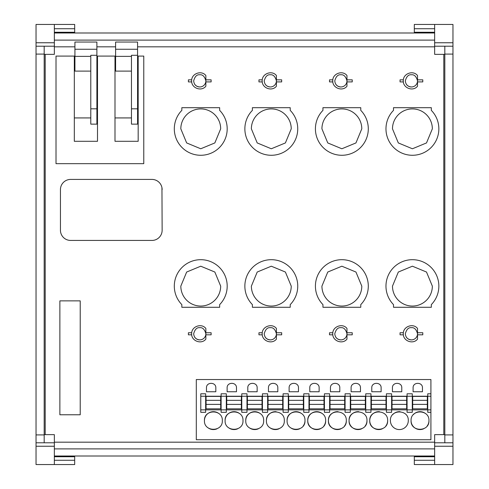 <?xml version="1.0" encoding="UTF-8"?>
<svg xmlns="http://www.w3.org/2000/svg" width="489" height="489" viewBox="0 0 489 489"><rect width="100%" height="100%" fill="white"/><g stroke="black" fill="none" stroke-linecap="round" stroke-linejoin="round"><path stroke-width="0.73" d="M45.196 54.346L45.196 434.654M443.804 434.654L443.804 54.346M161.957 187.709L162.134 230.264A10.171 10.171 0 0 1 151.963 240.435L70.618 240.435A10.171 10.171 0 0 1 60.447 230.264L60.447 189.591A10.171 10.171 0 0 1 70.618 179.42L151.963 179.42A10.171 10.171 0 0 1 162.134 189.591M180.82 128.839L186.657 142.935L200.747 148.772L214.842 142.935L220.68 128.839A19.933 19.933 180 0 0 200.747 108.906A19.933 19.933 180 0 0 180.82 128.839M174.31 128.839A26.437 26.437 180 0 0 200.747 155.276A26.437 26.437 180 0 0 219.665 110.367L219.665 107.69L181.835 107.69L181.835 110.367A26.437 26.437 180 0 0 174.31 128.839M220.68 286.126L214.842 272.037L200.753 266.199L186.657 272.037L180.82 286.126A19.933 19.933 -0 0 0 200.753 306.059A19.933 19.933 -0 0 0 220.68 286.126M227.189 286.126A26.437 26.437 -0 0 0 200.753 259.69A26.437 26.437 -0 0 0 181.835 304.604L181.835 307.281L219.665 307.281L219.665 304.604A26.437 26.437 -0 0 0 227.189 286.126M251.37 128.839L257.208 142.935L271.303 148.772L285.399 142.935L291.236 128.839A19.933 19.933 180 0 0 271.303 108.906A19.933 19.933 180 0 0 251.37 128.839M244.867 128.839A26.437 26.437 180 0 0 271.303 155.276A26.437 26.437 180 0 0 290.215 110.367L290.215 107.69L252.391 107.69L252.391 110.367A26.437 26.437 180 0 0 244.867 128.839M291.236 286.126L285.399 272.037L271.303 266.199L257.214 272.037L251.377 286.126A19.933 19.933 -0 0 0 271.303 306.059A19.933 19.933 -0 0 0 291.236 286.126M297.746 286.126A26.437 26.437 -0 0 0 271.303 259.69A26.437 26.437 -0 0 0 252.391 304.604L252.391 307.281L290.221 307.281L290.221 304.604A26.437 26.437 -0 0 0 297.746 286.126M321.927 128.839L327.764 142.935L341.86 148.772L355.949 142.935L361.787 128.839A19.933 19.933 180 0 0 341.86 108.906A19.933 19.933 180 0 0 321.927 128.839M315.417 128.839A26.437 26.437 180 0 0 341.86 155.276A26.437 26.437 180 0 0 360.772 110.367L360.772 107.69L322.942 107.69L322.942 110.367A26.437 26.437 180 0 0 315.417 128.839M361.793 286.126L355.955 272.037L341.86 266.199L327.764 272.037L321.927 286.126A19.933 19.933 -0 0 0 341.86 306.059A19.933 19.933 -0 0 0 361.793 286.126M368.296 286.126A26.437 26.437 -0 0 0 341.86 259.69A26.437 26.437 -0 0 0 322.948 304.604L322.948 307.281L360.772 307.281L360.772 304.604A26.437 26.437 -0 0 0 368.296 286.126M392.484 128.839L398.321 142.935L412.41 148.772L426.506 142.935L432.343 128.839A19.933 19.933 180 0 0 412.41 108.906A19.933 19.933 180 0 0 392.484 128.839M385.974 128.839A26.437 26.437 180 0 0 412.41 155.276A26.437 26.437 180 0 0 431.329 110.367L431.329 107.69L393.498 107.69L393.498 110.367A26.437 26.437 180 0 0 385.974 128.839M432.343 286.126L426.506 272.037L412.416 266.199L398.321 272.037L392.484 286.126A19.933 19.933 -0 0 0 412.416 306.059A19.933 19.933 -0 0 0 432.343 286.126M438.853 286.126A26.437 26.437 -0 0 0 412.416 259.69A26.437 26.437 -0 0 0 393.498 304.604L393.498 307.281L431.329 307.281L431.329 304.604A26.437 26.437 -0 0 0 438.853 286.126M408.297 420.619A8.949 8.949 0 0 1 399.348 429.568A8.949 8.949 0 0 1 390.399 420.619C389.849 409.073 408.853 409.079 408.297 420.619M200.777 396.237L200.777 393.792L205.655 393.792L205.655 396.237L221.114 396.237L221.114 393.792L226.321 393.792L226.321 412.306L221.114 412.306L221.114 409.861L205.655 409.861L205.655 412.306L200.777 412.306L200.777 409.861L205.655 409.861L205.655 396.237L200.777 396.237L200.777 409.861M246.982 393.792L241.774 393.792L241.774 412.306L246.982 412.306L246.982 409.861L221.114 409.861L221.114 396.237L246.982 396.237L246.982 409.861L262.44 409.861L262.44 412.306L267.642 412.306L267.642 409.861L262.44 409.861L262.44 396.237L246.982 396.237L246.982 393.792M267.642 393.792L262.44 393.792L262.44 396.237L267.642 396.237L267.642 409.861L283.1 409.861L283.1 412.306L288.308 412.306L288.308 409.861L283.1 409.861L283.1 396.237L267.642 396.237L267.642 393.792M288.308 393.792L283.1 393.792L283.1 396.237L288.308 396.237L288.308 409.861L303.761 409.861L303.761 412.306L308.969 412.306L308.969 409.861L303.761 409.861L303.761 396.237L288.308 396.237L288.308 393.792M308.969 393.792L303.761 393.792L303.761 396.237L308.969 396.237L308.969 409.861L324.427 409.861L324.427 412.306L329.635 412.306L329.635 409.861L324.427 409.861L324.427 396.237L308.969 396.237L308.969 393.792M329.635 393.792L324.427 393.792L324.427 396.237L329.635 396.237L329.635 409.861L345.087 409.861L345.087 412.306L350.295 412.306L350.295 409.861L345.087 409.861L345.087 396.237L329.635 396.237L329.635 393.792M350.295 393.792L345.087 393.792L345.087 396.237L350.295 396.237L350.295 409.861L365.754 409.861L365.754 412.306L370.955 412.306L370.955 409.861L365.754 409.861L365.754 396.237L350.295 396.237L350.295 393.792M370.955 393.792L365.754 393.792L365.754 396.237L370.955 396.237L370.955 409.861L386.414 409.861L386.414 412.306L391.622 412.306L391.622 409.861L386.414 409.861L386.414 396.237L370.955 396.237L370.955 393.792M391.622 393.792L386.414 393.792L386.414 396.237L391.622 396.237L391.622 409.861L407.074 409.861L407.074 393.792L412.282 393.792L412.282 396.237L391.622 396.237L391.622 393.792M430.913 393.792L427.741 393.792L427.741 396.237L412.282 396.237L412.282 412.306L407.074 412.306L407.074 409.861L427.741 409.861L427.741 396.237L430.913 396.237L430.913 439.739L196.303 439.739L196.303 379.537L430.913 379.537L430.913 396.237M430.913 412.306L427.741 412.306L427.741 409.861L430.913 409.861M204.439 420.619C203.882 432.166 222.886 432.166 222.33 420.619C222.886 409.079 203.882 409.073 204.439 420.619A8.949 8.949 0 0 1 206.254 415.216M225.099 420.619C224.543 432.166 243.546 432.166 242.996 420.619C243.546 409.079 224.549 409.073 225.099 420.619A8.949 8.949 0 0 1 226.914 415.216M245.759 420.619C245.209 432.166 264.213 432.166 263.657 420.619C264.213 409.079 245.209 409.073 245.759 420.619A8.949 8.949 0 0 1 247.575 415.216M266.426 420.619C265.869 432.166 284.873 432.166 284.323 420.619C284.873 409.079 265.869 409.073 266.426 420.619A8.949 8.949 0 0 1 268.241 415.216M287.086 420.619C286.536 432.166 305.533 432.166 304.983 420.619C305.539 409.079 286.536 409.073 287.086 420.619A8.949 8.949 0 0 1 288.901 415.216M320.332 428.798A8.949 8.949 0 0 1 307.752 420.619C307.196 432.166 326.2 432.166 325.643 420.619C326.2 409.079 307.196 409.073 307.752 420.619A8.949 8.949 0 0 1 309.568 415.216M340.992 428.798A8.949 8.949 0 0 1 328.412 420.619C327.856 432.166 346.86 432.166 346.31 420.619C346.86 409.079 327.862 409.073 328.412 420.619A8.949 8.949 0 0 1 330.228 415.216M361.658 428.798A8.949 8.949 0 0 1 349.073 420.619C348.523 432.166 367.526 432.166 366.97 420.619C367.526 409.079 348.523 409.073 349.073 420.619A8.949 8.949 0 0 1 350.888 415.216M382.325 428.798A8.949 8.949 0 0 1 369.739 420.619C369.183 432.166 388.187 432.166 387.636 420.619C388.187 409.079 369.183 409.073 369.739 420.619A8.949 8.949 0 0 1 371.554 415.216M411.066 420.619C410.509 432.166 429.513 432.166 428.957 420.619C429.513 409.079 410.509 409.073 411.066 420.619A8.949 8.949 0 0 0 423.657 428.792M413.095 391.744L413.095 387.881C412.808 381.842 422.74 381.842 422.453 387.881L422.453 391.744L413.095 391.744M392.435 391.744L392.435 387.881C392.147 381.842 402.08 381.842 401.787 387.881L401.787 391.744L392.435 391.744M371.768 391.744L371.768 387.881C371.481 381.842 381.414 381.842 381.127 387.881L381.127 391.744L371.768 391.744M351.108 391.744L351.108 387.881C350.821 381.842 360.754 381.842 360.466 387.881L360.466 391.744L351.108 391.744M330.448 391.744L330.448 387.881C330.154 381.842 340.093 381.842 339.8 387.881L339.8 391.744L330.448 391.744M309.781 391.744L309.781 387.881C309.494 381.842 319.427 381.842 319.14 387.881L319.14 391.744L309.781 391.744M289.121 391.744L289.121 387.881C288.828 381.842 298.767 381.842 298.473 387.881L298.473 391.744L289.121 391.744M268.455 391.744L268.455 387.881C268.168 381.842 278.1 381.842 277.813 387.881L277.813 391.744L268.455 391.744M247.795 391.744L247.795 387.881C247.507 381.842 257.44 381.842 257.153 387.881L257.153 391.744L247.795 391.744M227.134 391.744L227.134 387.881C226.841 381.842 236.774 381.842 236.487 387.881L236.487 391.744L227.134 391.744M206.468 391.744L206.468 387.881C206.181 381.842 216.114 381.842 215.826 387.881L215.826 391.744L206.468 391.744M392.624 414.721A8.949 8.949 0 0 1 400.155 411.707M216.994 428.81A8.949 8.949 0 0 1 208.43 428.071M206.658 414.721A8.949 8.949 0 0 1 218.345 413.174M237.66 428.804A8.949 8.949 0 0 1 229.096 428.077M227.318 414.721A8.949 8.949 0 0 1 239.011 413.174M258.32 428.81A8.949 8.949 0 0 1 249.763 428.077M247.984 414.721A8.949 8.949 0 0 1 259.677 413.181M278.987 428.804A8.949 8.949 0 0 1 270.435 428.089M268.644 414.721A8.949 8.949 0 0 1 276.163 411.707M304.983 420.619A8.949 8.949 0 0 1 303.168 426.023M299.665 428.798A8.949 8.949 0 0 1 291.089 428.083M289.311 414.721A8.949 8.949 0 0 1 301.004 413.181M325.643 420.619A8.949 8.949 0 0 1 323.828 426.023M309.971 414.721A8.949 8.949 0 0 1 321.67 413.181M346.31 420.619A8.949 8.949 0 0 1 344.494 426.023M330.631 414.721A8.949 8.949 0 0 1 338.15 411.707M366.97 420.619A8.949 8.949 0 0 1 365.155 426.023M351.298 414.721A8.949 8.949 0 0 1 358.81 411.707M387.636 420.619A8.949 8.949 0 0 1 385.821 426.023M371.958 414.721A8.949 8.949 0 0 1 379.476 411.707M428.957 420.619A8.949 8.949 0 0 1 427.141 426.023M413.284 414.721A8.949 8.949 0 0 1 424.99 413.187M393.853 384.525A4.676 4.676 0 0 1 394.256 384.171M373.193 384.525A4.676 4.676 0 0 1 373.596 384.171M352.526 384.525A4.676 4.676 0 0 1 352.93 384.171M241.774 407.221L241.37 407.221M226.725 407.221L226.321 407.221M226.321 398.676L226.725 398.676M241.37 398.676L241.774 398.676M205.655 398.676L206.065 398.676M220.704 398.676L221.114 398.676M221.114 407.221L220.704 407.221M206.065 407.221L205.655 407.221M262.44 407.221L262.031 407.221M247.385 407.221L246.982 407.221M246.982 398.676L247.385 398.676M262.031 398.676L262.44 398.676M283.1 407.221L282.691 407.221M268.051 407.221L267.642 407.221M267.642 398.676L268.051 398.676M282.691 398.676L283.1 398.676M303.761 407.221L303.357 407.221M288.712 407.221L288.308 407.221M288.308 398.676L288.712 398.676M303.357 398.676L303.761 398.676M324.427 407.221L324.018 407.221M309.378 407.221L308.969 407.221M308.969 398.676L309.378 398.676M324.018 398.676L324.427 398.676M345.087 407.221L344.684 407.221M330.038 407.221L329.635 407.221M329.635 398.676L330.038 398.676M344.684 398.676L345.087 398.676M365.754 407.221L365.344 407.221M350.705 407.221L350.295 407.221M350.295 398.676L350.705 398.676M365.344 398.676L365.754 398.676M386.414 407.221L386.01 407.221M371.365 407.221L370.955 407.221M370.955 398.676L371.365 398.676M386.01 398.676L386.414 398.676M407.074 407.221L406.671 407.221M392.025 407.221L391.622 407.221M391.622 398.676L392.025 398.676M406.671 398.676L407.074 398.676M427.741 407.221L427.331 407.221M412.692 407.221L412.282 407.221M412.282 398.676L412.692 398.676M427.331 398.676L427.741 398.676M226.725 408.828L226.725 396.42L241.37 396.42L241.37 408.828L226.725 408.828M206.065 408.828L206.065 396.42L220.704 396.42L220.704 408.828L206.065 408.828M247.385 408.828L247.385 396.42L262.031 396.42L262.031 408.828L247.385 408.828M268.051 408.828L268.051 396.42L282.691 396.42L282.691 408.828L268.051 408.828M288.712 408.828L288.712 396.42L303.357 396.42L303.357 408.828L288.712 408.828M309.378 408.828L309.378 396.42L324.018 396.42L324.018 408.828L309.378 408.828M330.038 408.828L330.038 396.42L344.684 396.42L344.684 408.828L330.038 408.828M350.705 408.828L350.705 396.42L365.344 396.42L365.344 408.828L350.705 408.828M371.365 408.828L371.365 396.42L386.01 396.42L386.01 408.828L371.365 408.828M392.025 408.828L392.025 396.42L406.671 396.42L406.671 408.828L392.025 408.828M412.692 408.828L412.692 396.42L427.331 396.42L427.331 408.828L412.692 408.828M226.725 404.391L241.37 404.391M241.37 400.326L226.725 400.326M206.065 404.391L220.704 404.391M220.704 400.326L206.065 400.326M247.385 404.391L262.031 404.391M262.031 400.326L247.385 400.326M268.051 404.391L282.691 404.391M282.691 400.326L268.051 400.326M288.712 404.391L303.357 404.391M303.357 400.326L288.712 400.326M309.378 404.391L324.018 404.391M324.018 400.326L309.378 400.326M330.038 404.391L344.684 404.391M344.684 400.326L330.038 400.326M350.705 404.391L365.344 404.391M365.344 400.326L350.705 400.326M371.365 404.391L386.01 404.391M386.01 400.326L371.365 400.326M392.025 404.391L406.671 404.391M406.671 400.326L392.025 400.326M412.692 404.391L427.331 404.391M427.331 400.326L412.692 400.326M97.5 56.082L114.994 56.082L114.994 141.297L138.179 141.297L138.179 56.082L143.772 56.082L143.772 163.668L56.015 163.668L56.015 56.082L74.316 56.082L74.316 141.297L97.5 141.297L97.5 56.082L96.889 56.082M74.927 56.082L74.316 56.082M115.6 56.082L114.994 56.082M138.179 56.082L137.568 56.082M74.316 141.297L74.316 117.928L90.789 117.928M96.889 117.928L97.5 117.928L97.5 141.297M114.994 141.297L114.994 117.928L131.468 117.928M137.568 117.928L138.179 117.928L138.179 141.297M96.889 124.139L90.789 124.139L90.789 108.821L96.889 108.821L96.889 124.139M90.789 71.107L74.927 71.107L74.927 42.042L96.889 42.042L96.889 55.294L90.789 55.294L90.789 108.821M96.889 55.294L96.889 108.821M137.568 124.139L131.468 124.139L131.468 108.821L137.568 108.821L137.568 124.139M131.468 71.107L115.6 71.107L115.6 42.042L137.568 42.042L137.568 55.294L131.468 55.294L131.468 108.821M137.568 55.294L137.568 108.821M90.789 56.369L74.927 56.369M74.927 49.248L96.889 49.248M131.468 56.369L115.6 56.369M115.6 49.248L137.568 49.248M205.851 80.679L205.857 80.874A6.094 6.094 90 0 1 199.763 86.969C196.058 86.608 194.029 84.573 193.668 80.874C194.848 76.461 196.878 74.432 199.763 74.774C202.642 74.432 204.677 76.461 205.857 80.874A6.094 6.094 90 0 1 194.555 84.047M205.857 80.874L205.857 86.223C201.413 91.889 191.254 88.069 191.651 80.874C191.254 73.68 201.407 69.854 205.857 75.526L205.857 80.874M205.857 79.841L211.126 79.841L211.126 81.907L205.857 81.907M191.719 81.907L188.399 81.907L188.399 79.841L191.719 79.841M205.851 333.59L205.857 333.785A6.094 6.094 90 0 1 199.763 339.879C196.058 339.519 194.029 337.483 193.668 333.785C194.848 329.372 196.878 327.343 199.763 327.691C202.642 327.343 204.677 329.372 205.857 333.785A6.094 6.094 90 0 1 194.555 336.958M205.857 333.785L205.857 339.134C201.413 344.806 191.254 340.98 191.651 333.785C191.254 326.591 201.407 322.764 205.857 328.437L205.857 333.785M205.857 332.752L211.126 332.752L211.126 334.818L205.857 334.818M191.719 334.818L188.399 334.818L188.399 332.752L191.719 332.752M276.407 80.679L276.407 80.874A6.094 6.094 90 0 1 270.313 86.969C266.615 86.608 264.58 84.573 264.219 80.874C265.399 76.461 267.434 74.432 270.313 74.774C273.198 74.432 275.228 76.461 276.407 80.874A6.094 6.094 90 0 1 265.111 84.047M276.407 80.874L276.407 86.223C271.963 91.889 261.804 88.069 262.202 80.874C261.804 73.68 271.963 69.854 276.407 75.526L276.407 80.874M276.407 79.841L281.676 79.841L281.676 81.907L276.407 81.907M262.269 81.907L258.95 81.907L258.95 79.841L262.269 79.841M276.407 333.59L276.413 333.785A6.094 6.094 90 0 1 270.313 339.879C266.615 339.519 264.58 337.483 264.219 333.785C265.405 329.372 267.434 327.343 270.313 327.685C273.198 327.343 275.228 329.372 276.413 333.785A6.094 6.094 90 0 1 265.111 336.958M276.413 333.785L276.413 339.134C271.963 344.8 261.804 340.98 262.208 333.785C261.804 326.591 271.963 322.764 276.413 328.431L276.413 333.785M276.413 332.752L281.682 332.752L281.682 334.818L276.413 334.818M262.269 334.818L258.95 334.818L258.95 332.752L262.269 332.752M346.958 80.679L346.964 80.874A6.094 6.094 90 0 1 340.87 86.969C337.166 86.608 335.136 84.573 334.776 80.874C335.955 76.461 337.985 74.432 340.87 74.774C343.749 74.432 345.784 76.461 346.964 80.874A6.094 6.094 90 0 1 335.662 84.047M346.964 80.874L346.964 86.223C342.52 91.889 332.361 88.069 332.758 80.874C332.361 73.68 342.514 69.854 346.964 75.526L346.964 80.874M346.964 79.841L352.233 79.841L352.233 81.907L346.964 81.907M332.826 81.907L329.507 81.907L329.507 79.841L332.826 79.841M346.964 333.59L346.964 333.785A6.094 6.094 90 0 1 340.87 339.879C337.166 339.519 335.136 337.483 334.776 333.785C335.955 329.372 337.985 327.343 340.87 327.685C343.749 327.343 345.784 329.372 346.964 333.785A6.094 6.094 90 0 1 335.662 336.958M346.964 333.785L346.964 339.134C342.52 344.8 332.361 340.98 332.758 333.785C332.361 326.591 342.52 322.764 346.964 328.431L346.964 333.785M346.964 332.752L352.233 332.752L352.233 334.818L346.964 334.818M332.826 334.818L329.507 334.818L329.507 332.752L332.826 332.752M417.514 80.679L417.514 80.874A6.094 6.094 90 0 1 411.42 86.969C407.722 86.608 405.687 84.573 405.326 80.874C406.506 76.461 408.541 74.432 411.42 74.774C414.305 74.432 416.335 76.461 417.514 80.874A6.094 6.094 90 0 1 406.218 84.047M417.514 80.874L417.514 86.223C413.071 91.889 402.912 88.069 403.309 80.874C402.912 73.68 413.071 69.854 417.514 75.526L417.514 80.874M417.514 79.841L422.783 79.841L422.783 81.907L417.514 81.907M403.376 81.907L400.057 81.907L400.057 79.841L403.376 79.841M417.514 333.59L417.52 333.779A6.094 6.094 90 0 1 411.42 339.879C407.722 339.519 405.687 337.483 405.326 333.779C406.512 329.372 408.541 327.343 411.42 327.685C414.305 327.343 416.335 329.372 417.52 333.779A6.094 6.094 90 0 1 406.218 336.958M417.52 333.779L417.52 339.134C413.071 344.8 402.918 340.974 403.315 333.779C402.918 326.591 413.071 322.764 417.52 328.431L417.52 333.779M417.52 332.746L422.789 332.746L422.789 334.818L417.52 334.818M403.382 334.818L400.057 334.818L400.057 332.746L403.376 332.746M59.878 414.77L59.878 300.876L80.22 300.876L80.22 414.77L59.878 414.77M452.961 446.249L434.654 446.249L434.654 464.55L452.961 464.55L452.961 442.789L434.654 442.789L434.654 446.249L434.654 434.654L444.825 434.654L434.654 434.654M452.961 42.751L434.654 42.751L434.654 46.21L452.961 46.21L452.961 24.45L414.317 24.45L452.961 24.45M36.039 42.751L54.346 42.751L54.346 24.45L36.039 24.45L36.039 46.21L54.346 46.21L54.346 42.751L54.346 54.346L44.175 54.346L54.346 54.346M36.039 446.249L54.346 446.249L54.346 442.789L36.039 442.789L36.039 464.55L74.683 464.55L36.039 464.55M434.654 442.178L54.346 442.178M54.346 456.011L434.654 456.011M54.346 32.989L434.654 32.989L54.346 32.989M54.346 46.822L74.927 46.822M96.889 46.822L115.6 46.822M137.568 46.822L434.654 46.822M452.961 365.711L452.961 397.844M452.961 442.789L452.961 46.21M434.654 54.346L444.825 54.346L434.654 54.346L434.654 24.45M444.825 46.21L444.825 54.09L452.961 54.09M444.825 54.09L444.825 434.91L452.961 434.91M434.654 464.55L414.317 464.55L414.317 456.011M434.654 28.729L414.317 28.729L414.317 32.133M414.317 28.729L414.317 24.45M414.317 32.989L414.317 32.262L434.654 32.262M444.825 434.91L444.825 442.789M434.654 456.738L414.317 456.738M36.039 46.21L36.039 442.789M54.346 434.654L44.175 434.654L54.346 434.654L54.346 464.55M44.175 442.789L44.175 434.91L36.039 434.91M44.175 434.91L44.175 54.09L36.039 54.09M54.346 24.45L74.683 24.45L74.683 32.989M54.346 460.271L74.683 460.271L74.683 456.867M74.683 460.271L74.683 464.55M74.683 456.011L74.683 456.738L54.346 456.738M44.175 54.09L44.175 46.21M54.346 32.262L74.683 32.262M434.654 448.89L54.346 448.89M54.346 40.11L434.654 40.11M434.654 460.271L414.317 460.271M54.346 28.729L74.683 28.729"/></g></svg>
